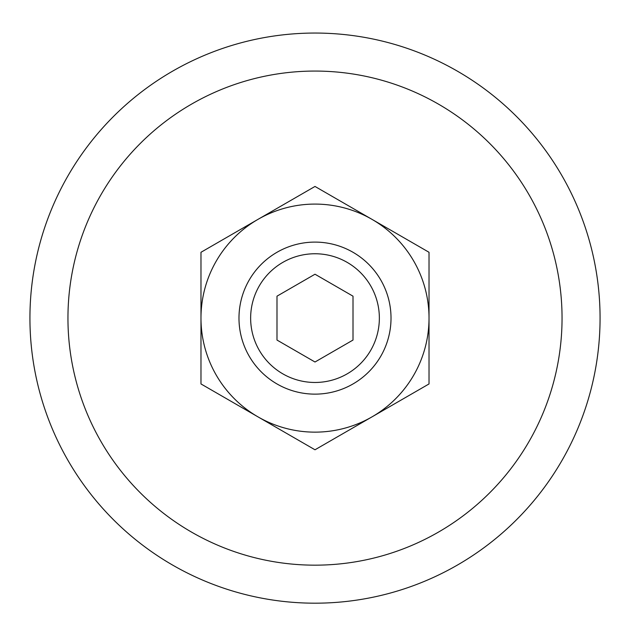 <?xml version="1.0" encoding="UTF-8"?>
<svg xmlns="http://www.w3.org/2000/svg" width="630" height="630" viewBox="0 0 630 630"><rect width="100%" height="100%" fill="white"/><g stroke="black" fill="none" stroke-linecap="round" stroke-linejoin="round"><path stroke-width="0.94" d="M257.985 219.366L200.978 252.284L200.978 318.118A114.022 114.022 0 0 1 372.015 219.366A114.022 114.022 0 0 1 429.022 318.118L429.022 383.946L372.015 416.863A114.022 114.022 0 0 1 257.985 416.863L315 449.781L372.015 416.863A114.022 114.022 0 0 0 429.022 318.118L429.022 252.284L372.015 219.366L315 186.448L257.985 219.366M200.978 383.946L257.985 416.863A114.022 114.022 0 0 1 200.978 318.118L200.978 383.946M276.995 296.171L276.995 340.058L315 362.006L353.005 340.058L353.005 296.171L315 274.223L276.995 296.171M315 242.101A76.017 76.017 0 0 1 380.835 356.123A76.017 76.017 0 0 1 249.165 356.123A76.017 76.017 0 0 1 315 242.101M315 253.756A64.355 64.355 0 0 1 370.731 350.296A64.355 64.355 0 0 1 259.269 350.296A64.355 64.355 0 0 1 315 253.756M315 71.064A247.055 247.055 0 0 1 528.956 441.638A247.055 247.055 0 0 1 101.044 441.638A247.055 247.055 0 0 1 315 71.064M315 33.051A285.059 285.059 0 0 1 561.873 460.648A285.059 285.059 0 0 1 68.127 460.648A285.059 285.059 0 0 1 315 33.051A285.059 285.059 0 0 1 561.873 460.648A285.059 285.059 0 0 1 68.127 460.648A285.059 285.059 0 0 1 315 33.051"/></g></svg>
